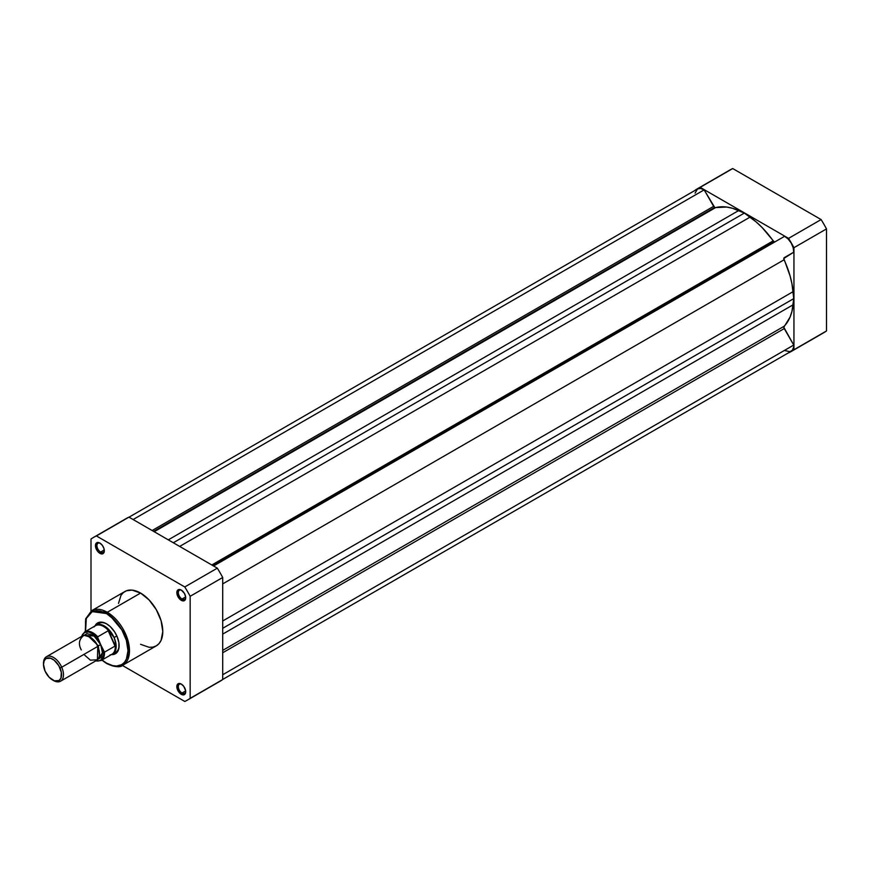 <?xml version="1.0" encoding="UTF-8"?>
<svg xmlns="http://www.w3.org/2000/svg" width="870" height="870" viewBox="0 0 870 870"><rect width="100%" height="100%" fill="white"/><g stroke="black" fill="none" stroke-linecap="round" stroke-linejoin="round"><path stroke-width="1.3" d="M697.414 188.768L729.963 169.965A93.916 54.223 -120 0 1 732.736 168.552L700.176 187.344L732.736 168.552L821.106 219.566L788.557 238.369L700.176 187.344A93.916 54.223 60 0 0 697.414 188.768A93.916 54.223 60 0 0 694.793 190.454L694.793 190.454A93.916 54.223 60 0 1 700.176 187.344L788.557 238.369A93.916 54.223 60 0 1 793.94 247.7L793.94 349.751A93.916 54.223 60 0 1 788.557 352.861L788.557 352.861A93.916 54.223 60 0 0 791.33 351.437L823.879 332.644A93.916 54.223 -120 0 0 826.5 330.948L826.5 228.908A93.916 54.223 -120 0 0 821.106 219.566L732.736 168.552A93.916 54.223 -120 0 0 727.374 171.64M821.106 334.058A93.916 54.223 -120 0 0 826.5 330.948L793.94 349.751L793.94 247.7L826.5 228.908L826.5 330.948L793.94 349.751A93.916 54.223 60 0 1 791.33 351.437M788.557 238.369A93.916 54.223 60 0 1 793.94 247.7L826.5 228.908A93.916 54.223 -120 0 0 821.106 219.566L788.557 238.369M181.667 684.298A5.231 3.023 -120 0 0 178.317 686.821A5.231 3.023 -120 0 0 182.015 693.031L181.275 694.314A6.275 3.621 60 0 1 176.838 686.615A6.275 3.621 60 0 1 181.275 684.059L179.579 683.461L177.589 684.201L177.175 688.779L180.405 693.716L183.744 694.869L185.375 693.51L185.636 690.693L183.744 686.343L181.275 684.059A6.275 3.621 60 0 1 185.712 691.748A6.275 3.621 60 0 1 181.275 694.314L182.015 693.031A5.231 3.023 60 0 1 178.6 688.42A5.231 3.023 60 0 1 179.405 684.222A5.231 3.023 60 0 1 181.667 684.298M100.267 543.326A5.231 3.023 -120 0 0 96.929 545.849A5.231 3.023 -120 0 0 100.626 552.048L99.887 553.331A6.275 3.621 60 0 1 95.439 545.642A6.275 3.621 60 0 1 99.887 543.076L98.179 542.488L96.189 543.228L95.526 546.697L98.179 551.961L102.355 553.896L103.987 552.537L103.987 548.611L102.355 545.37L99.887 543.076A6.275 3.621 60 0 1 104.324 550.775A6.275 3.621 60 0 1 99.887 553.331L100.626 552.048A5.231 3.023 60 0 1 97.201 547.437A5.231 3.023 60 0 1 98.005 543.25A5.231 3.023 60 0 1 100.267 543.326M181.667 590.317A5.231 3.023 -120 0 0 178.317 592.84A5.231 3.023 -120 0 0 182.015 599.038L181.275 600.322A6.275 3.621 60 0 1 176.838 592.633A6.275 3.621 60 0 1 181.275 590.067L179.579 589.479L177.589 590.219L177.175 594.797L180.405 599.724L183.744 600.887L185.375 599.528L185.636 596.711L184.418 593.383L181.275 590.067A6.275 3.621 60 0 1 185.712 597.766A6.275 3.621 60 0 1 181.275 600.322L182.015 599.038A5.231 3.023 60 0 1 178.6 594.428A5.231 3.023 60 0 1 179.405 590.241A5.231 3.023 60 0 1 181.667 590.317M98.908 623.42A16.747 9.668 60 0 1 106.923 624.04A16.747 9.668 -120 0 0 97.56 624.497M95.08 625.747A17.791 10.266 60 0 1 106.542 623.823L102.888 622.344L99.55 622.235L96.82 623.518L94.917 626.074M106.542 613.567C112.817 616.199 127.705 632.229 127.999 650.738C127.705 668.91 112.817 667.747 106.542 663.125A1.044 0.609 120 0 0 106.76 663.603A1.044 0.609 -60 0 1 106.542 663.125L102.04 659.971L106.542 663.125L112.774 665.648L116.656 666.039L121.713 664.626L124.388 662.418L126.367 659.275L127.999 650.738L126.367 640.309L121.713 629.586L114.753 620.19L106.542 613.567A1.044 0.609 -60 0 1 107.282 612.284A1.044 0.609 120 0 0 106.542 613.567L100.311 611.034L96.429 610.653L92.927 611.338L89.958 613.045L86.717 617.417L85.499 621.365L85.564 631.424L86.293 618.45L92.231 611.621L106.542 613.567M122.974 665.104L129.315 653.74L125.976 634.882L107.282 612.284A31.396 18.129 60 0 1 127.792 639.95A31.396 18.129 60 0 1 122.974 665.104A31.396 18.129 60 0 1 107.282 663.549A1.044 0.609 -60 0 1 106.76 663.603C115.155 667.181 120.56 667.682 122.974 665.104L156.274 645.877A31.396 18.129 -120 0 0 161.091 620.723A31.396 18.129 -120 0 0 140.581 593.068L107.282 612.284L140.581 593.068L132.088 590.11L126.498 590.752L123.42 592.524L121.006 595.308L118.494 603.432M185.658 596.94L182.015 599.038L185.658 596.94M104.269 549.949L100.626 552.048L104.269 549.949M185.658 690.921L182.015 693.031L185.658 690.921M217.326 682.656A93.916 54.223 -120 0 0 222.709 679.546L222.709 577.495A93.916 54.223 -120 0 0 217.326 568.164L128.956 517.139A93.916 54.223 -120 0 0 123.583 520.238M93.623 537.356L126.183 518.563A93.916 54.223 -120 0 1 128.956 517.139L96.396 535.942L184.766 586.956L217.326 568.164L128.956 517.139L96.396 535.942A93.916 54.223 60 0 0 93.623 537.356A93.916 54.223 60 0 0 91.002 539.052L91.002 611.088L91.002 539.052A93.916 54.223 60 0 1 96.396 535.942L184.766 586.956A93.916 54.223 60 0 1 190.16 596.298L190.16 698.338A93.916 54.223 60 0 1 184.766 701.448L122.376 665.43L184.766 701.448A93.916 54.223 60 0 0 187.539 700.035A93.916 54.223 60 0 0 190.16 698.338L190.16 596.298L222.709 577.495L222.709 679.546L190.16 698.338L222.709 679.546A93.916 54.223 -120 0 1 220.099 681.232L187.539 700.035M140.581 644.322L149.075 647.28L152.913 647.128L156.274 645.877L159.036 643.593L161.091 640.342L162.777 631.511L161.091 620.723L156.274 609.631L149.075 599.919L140.581 593.068A31.396 18.129 -120 0 0 124.888 591.513L91.589 610.729A31.396 18.129 60 0 1 107.282 612.284L91.589 610.729L85.673 618.831L85.336 631.555M111.36 654.544L114.525 654.186L117.635 651.597L118.885 648.302L118.885 642.636L117.004 636.318L114.525 631.729L110.196 626.552L106.542 623.823A17.791 10.266 60 0 1 119.125 645.605A17.791 10.266 60 0 1 111.719 654.577M114.046 653.044A16.747 9.668 -120 0 0 119.114 645.17A16.747 9.668 60 0 1 115.656 652.424M185.701 691.291A5.231 3.023 60 0 1 184.636 693.292A5.231 3.023 60 0 1 182.015 693.031A5.231 3.023 -120 0 0 185.701 691.291M104.302 550.318A5.231 3.023 60 0 1 103.236 552.309A5.231 3.023 60 0 1 100.626 552.048A5.231 3.023 -120 0 0 104.302 550.318M185.701 597.309A5.231 3.023 60 0 1 184.636 599.299A5.231 3.023 60 0 1 182.015 599.038A5.231 3.023 -120 0 0 185.701 597.309M217.326 568.164L184.766 586.956A93.916 54.223 60 0 1 190.16 596.298L222.709 577.495A93.916 54.223 -120 0 0 217.326 568.164M695.086 193.096L697.522 188.964L700.567 188.442L704.145 189.867L714.705 207.441L153.609 531.385L714.705 207.441A2.088 1.207 -120 0 0 715.575 207.615L726.548 207.038L732.518 208.289L744.372 213.074L756.215 221.97L762.185 227.614L774.028 241.697L212.943 565.63L774.028 241.697A2.088 1.207 -120 0 0 775.072 241.806L213.552 565.989L784.588 236.303L788.166 239.022L791.211 243.056L793.179 247.711L793.744 252.169L783.805 258.477L790.069 275.91L791.972 283.903L793.755 298.617L791.972 311.275L790.069 317.071L783.805 327.261L793.744 345.053L793.657 347.043L792.45 350.142L790.036 351.697L785.066 350.632M775.083 241.795L774.028 241.697A2.088 1.207 -120 0 1 773.169 240.87L211.791 564.967L773.169 240.87A69.382 40.053 -120 0 0 750.049 217.119L744.372 213.074L173.326 542.76L744.372 213.074L738.684 210.551L168.301 539.857L738.684 210.551A69.382 40.053 -120 0 0 715.575 207.615L154.197 531.722L715.575 207.615L714.705 207.441A2.088 1.207 -120 0 1 713.65 206.331L152.13 530.526L713.65 206.331L704.145 189.867A12.3 7.101 -120 0 0 697.522 188.964L129.021 517.182M133.11 519.542L704.145 189.867L133.11 519.542M750.049 217.119L179.677 546.425L750.049 217.119M222.709 679.459L791.211 351.241A12.3 7.101 -120 0 0 793.744 345.053L784.24 328.577L222.709 652.772L784.24 328.577A2.088 1.207 -120 0 1 784.087 326.283L222.709 650.39L784.087 326.283A69.382 40.053 -120 0 0 793.092 304.804L793.755 298.617L222.709 628.303L793.755 298.617L793.092 291.667L222.709 620.973L793.092 291.667A69.382 40.053 -120 0 0 784.087 259.782A2.088 1.207 -120 0 1 784.24 257.661L793.744 252.169A12.3 7.101 -120 0 0 784.588 236.303L213.552 565.989M784.087 259.782L222.709 583.89L784.087 259.782M793.092 304.804L222.709 634.11L793.092 304.804M793.744 345.053L222.709 674.739L793.744 345.053M83.879 654.425L90.371 660.156L97.429 659.786L97.766 646.41C95.569 640.266 90.937 636.601 83.879 635.394C79.007 639.145 78.148 643.996 81.28 649.933M97.679 646.214L98.332 645.747L99.419 655.436L98.332 645.747L97.603 646.356M88.185 635.97L98.332 645.747L88.185 635.97M60.552 681.21L96.592 660.406A14.127 8.156 -120 0 0 97.766 646.41L61.726 667.214A14.127 8.156 60 0 1 60.552 681.21A14.127 8.156 60 0 1 52.994 680.209M52.526 679.959L53.494 680.514A14.127 8.156 -120 0 0 62.325 679.459A14.127 8.156 -120 0 0 61.726 667.214L59.976 667.942A12.767 7.373 60 0 1 60.519 679.002A12.767 7.373 60 0 1 52.526 679.959A12.767 7.373 60 0 1 45.077 671.118L43.5 664.441L44.152 660.819L46.066 658.514L50.667 658.253L54.19 660.243L58.834 665.713L61.357 672.477L60.911 678.252L58.986 680.547L54.397 680.808L49.166 677.273L45.077 671.118A12.767 7.373 60 0 1 43.5 664.321A12.767 7.373 60 0 1 49.862 658.035A12.767 7.373 60 0 1 59.976 667.942L61.726 667.214A14.127 8.156 -120 0 0 50.536 656.252A14.127 8.156 -120 0 0 43.5 663.212L43.5 664.321M84.096 635.35L94.08 635.992L100.724 644.703L98.332 645.747L100.724 644.703L99.463 642.245L96.2 637.906L92.372 634.861L86.837 633.686L84.096 635.35M93.938 626.987A16.486 9.516 60 0 1 109.011 631.12L114.09 637.536L116.841 635.948L114.09 637.536A16.747 9.668 60 0 1 112.698 654.131A16.747 9.668 60 0 1 111.088 654.751A16.747 9.668 -120 0 0 114.09 637.536L111.969 634.034L108.5 630.685L115.21 645.888L115.221 641.386L114.09 637.536L115.221 641.386L115.21 645.888L108.206 630.75L114.992 646.095L108.206 630.75L97.647 636.862M81.671 636.481L82.944 634.002L84.901 632.436L88.838 632.022L93.373 633.991L97.755 637.993L103.693 651.412L103.639 654.914L101.127 659.83L98.865 660.895L95.841 660.841A15.954 9.211 60 0 0 103.693 651.412L104.487 652.163L114.992 646.095L104.487 652.163A16.486 9.516 60 0 1 101.094 660.526L111.915 654.273A16.486 9.516 -120 0 0 115.264 645.268A16.486 9.516 60 0 1 110.077 654.947M97.56 637.123L100.724 644.703L102.464 652.837L97.908 659.275L100.855 657.589L102.301 654.251L102.258 649.727L100.724 644.703L104.487 652.163A16.486 9.516 -120 0 1 100.963 660.602M114.09 637.536A16.747 9.668 -120 0 0 94.612 626.204A16.747 9.668 60 0 1 95.95 625.128A16.747 9.668 60 0 1 114.09 637.536M109.011 631.12A16.486 9.516 -120 0 0 95.439 625.726L84.618 631.979A16.486 9.516 60 0 1 97.701 636.807L108.206 630.75L109.011 631.12M43.511 663.788A14.127 8.156 60 0 1 46.425 656.741A14.127 8.156 60 0 1 61.726 667.214L97.766 646.41A14.127 8.156 -120 0 0 82.465 635.937L46.425 656.741M81.66 636.514A15.954 9.211 60 0 1 97.755 637.993L97.701 636.807A16.486 9.516 -120 0 0 84.749 631.903M101.181 622.115L95.95 625.128M117.918 651.108L112.698 654.131M106.76 663.603L101.823 660.102M95.559 661.004L101.094 660.526M84.618 631.979L81.432 636.535"/></g></svg>
